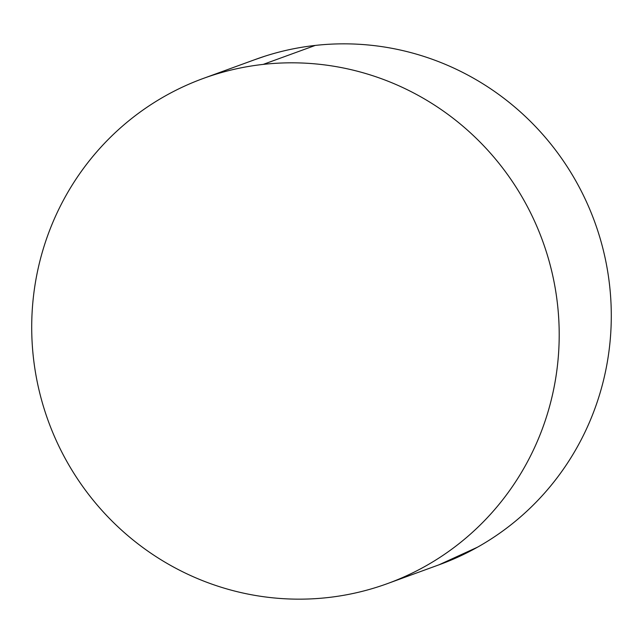 <?xml version="1.0" encoding="UTF-8"?>
<svg xmlns="http://www.w3.org/2000/svg" width="643" height="643" viewBox="0 0 643 643"><rect width="100%" height="100%" fill="white"/><g stroke="black" fill="none" stroke-linecap="round" stroke-linejoin="round"><path stroke-width="0.96" d="M388.284 583.297L439.587 564.602A268.838 263.067 -110 0 0 603.761 252.024A268.838 263.067 -110 0 0 315.279 45.42L263.196 64.396L315.279 45.42A268.838 263.067 -110 0 0 255.496 59.413L203.413 78.398A268.838 263.067 70 0 1 263.196 64.396A268.838 263.067 70 0 1 551.67 271.008A268.838 263.067 70 0 1 387.504 583.587A268.838 263.067 70 0 1 327.721 597.58A268.838 263.067 70 0 1 39.239 390.976A268.838 263.067 70 0 1 203.413 78.398M254.716 59.703L264.836 56.214C281.28 50.926 298.095 47.333 315.279 45.42C332.471 43.507 349.696 43.33 366.968 44.873C384.241 46.409 401.224 49.648 417.91 54.583C434.604 59.518 450.679 66.052 466.151 74.194C481.615 82.328 496.179 91.917 509.827 102.944C523.482 113.972 535.965 126.229 547.273 139.724C558.582 153.219 568.5 167.686 577.036 183.126C585.572 198.566 592.557 214.682 597.99 231.48C603.415 248.278 607.193 265.43 609.307 282.928C611.429 300.434 611.847 317.955 610.577 335.501C609.299 353.039 606.349 370.264 601.727 387.166C597.106 404.069 590.909 420.329 583.121 435.938C575.332 451.555 566.105 466.231 555.456 479.959C544.798 493.679 532.91 506.202 519.793 517.519C506.684 528.827 492.594 538.713 477.524 547.177L438.896 564.859M327.721 597.58C310.529 599.493 293.304 599.67 276.032 598.127C258.759 596.591 241.776 593.352 225.09 588.417C208.396 583.482 192.321 576.948 176.849 568.806C161.385 560.672 146.821 551.083 133.173 540.056C119.518 529.028 107.035 516.771 95.727 503.276C84.418 489.781 74.5 475.314 65.964 459.874C57.428 444.434 50.443 428.318 45.01 411.52C39.585 394.722 35.807 377.57 33.693 360.072C31.571 342.566 31.153 325.045 32.423 307.499C33.701 289.961 36.651 272.736 41.273 255.834C45.894 238.931 52.091 222.671 59.879 207.062C67.668 191.445 76.895 176.769 87.544 163.041C98.202 149.321 110.09 136.798 123.207 125.481C136.316 114.173 150.406 104.287 165.476 95.823C180.546 87.36 196.3 80.479 212.745 75.199C229.189 69.91 246.012 66.309 263.196 64.396C280.38 62.492 297.613 62.307 314.885 63.85C332.158 65.393 349.133 68.632 365.827 73.567C382.513 78.502 398.596 85.037 414.06 93.171C429.532 101.313 444.088 110.893 457.744 121.921C471.391 132.948 483.874 145.205 495.182 158.7C506.499 172.195 516.417 186.663 524.953 202.103C533.489 217.551 540.474 233.666 545.899 250.465C551.332 267.255 555.11 284.407 557.224 301.913C559.346 319.418 559.764 336.94 558.486 354.478C557.216 372.024 554.266 389.24 549.644 406.143C545.023 423.046 538.818 439.306 531.03 454.922C523.241 470.539 514.022 485.208 503.365 498.936C492.707 512.664 480.827 525.186 467.71 536.495C454.593 547.812 440.503 557.698 425.433 566.161C410.371 574.625 394.609 581.497 378.164 586.786C361.72 592.074 344.905 595.667 327.721 597.58"/></g></svg>
